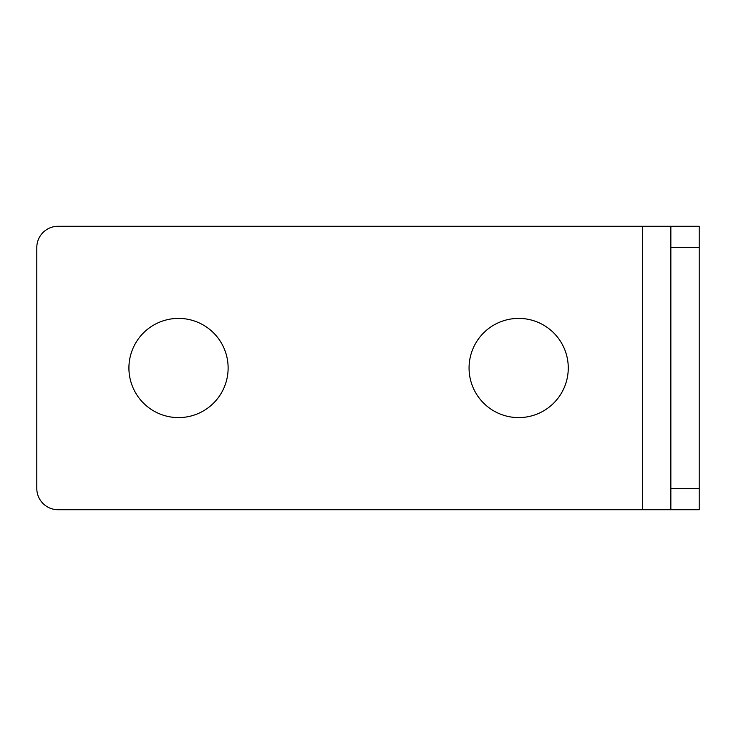 <?xml version="1.0" encoding="UTF-8"?>
<svg xmlns="http://www.w3.org/2000/svg" width="736" height="736" viewBox="0 0 736 736"><rect width="100%" height="100%" fill="white"/><g stroke="black" fill="none" stroke-linecap="round" stroke-linejoin="round"><path stroke-width="1.1" d="M670.855 488.465L670.855 509.726L699.2 509.726L699.2 226.274L670.855 226.274L670.855 488.465L699.2 488.465M699.2 509.726L58.061 509.726A21.261 21.261 0 0 1 36.8 488.465L36.8 247.535A21.261 21.261 0 0 1 58.061 226.274L670.855 226.274M128.92 368A49.606 49.606 0 0 1 203.329 325.045A49.606 49.606 0 0 1 203.329 410.955A49.606 49.606 0 0 1 128.92 368M469.062 368A49.606 49.606 0 0 1 543.472 325.045A49.606 49.606 0 0 1 543.472 410.955A49.606 49.606 0 0 1 469.062 368M670.855 247.535L699.2 247.535M642.51 509.726L642.51 226.274"/></g></svg>
